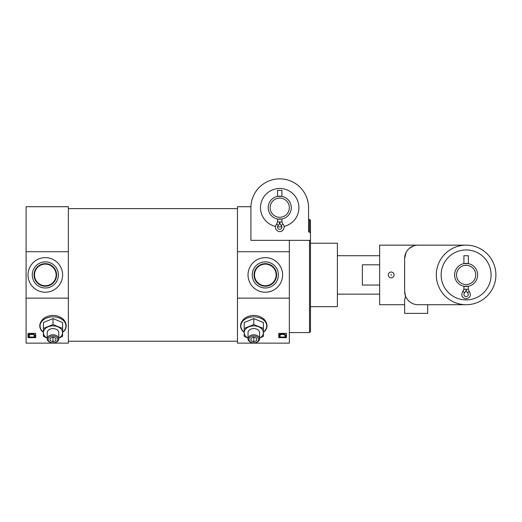 <?xml version="1.0" encoding="UTF-8"?>
<svg xmlns="http://www.w3.org/2000/svg" width="522" height="522" viewBox="0 0 522 522"><rect width="100%" height="100%" fill="white"/><g stroke="black" fill="none" stroke-linecap="round" stroke-linejoin="round"><path stroke-width="0.78" d="M282.787 223.964L281.945 221.974L281.945 218.992L277.528 218.992L277.528 221.974L276.68 223.964C274.494 227.024 275.035 229.484 278.304 231.344C282.539 233.073 286.271 226.933 282.787 223.964L281.254 225.556A2.212 2.212 0 0 1 281.312 228.714A2.212 2.212 0 0 1 278.161 228.714A2.212 2.212 0 0 1 278.213 225.563L276.68 223.964M291.263 207.678A11.53 11.53 0 0 1 273.972 217.661A11.53 11.53 0 0 1 273.972 197.694A11.53 11.53 0 0 1 291.263 207.678M277.528 196.363L281.945 196.363L281.945 190.386L277.528 190.386L277.528 196.363M237.464 251.715L289.345 251.715L289.345 298.147L237.464 298.147L237.464 206.719L250.925 206.719L250.912 207.678A28.821 28.821 0 0 1 279.733 178.857A28.821 28.821 0 0 1 308.554 207.678L308.554 219.377L309.52 219.377L309.52 231.964L310.479 233.262L310.479 220.369L309.52 219.377M308.554 207.678L308.554 231.964L309.52 231.964M250.925 206.719L245.151 206.719M310.479 227.853L310.479 220.369M310.479 237.941L310.479 229.778M310.479 274.931L310.479 300.391M250.912 207.678L250.912 240.342L309.52 240.342L309.52 332.573L310.479 331.614L310.479 233.262M289.345 240.342L289.345 251.715M289.345 298.147L289.345 343.143L237.464 343.143L237.464 298.147M310.479 240.342L309.52 240.342M53.003 342.921A4.881 3.452 0 0 1 48.774 337.741A4.881 3.452 0 0 1 57.224 337.741A4.881 3.452 0 0 1 53.003 342.921A5.762 4.078 0 0 1 47.234 338.843A5.762 4.078 0 0 1 53.003 334.765A5.762 4.078 0 0 1 58.764 338.843A5.762 4.078 0 0 1 53.003 342.921M50.119 340.644L50.119 338.289L53.003 337.114L55.88 338.289L55.88 340.644L53.003 341.819L50.119 340.644L50.119 338.289M43.391 332.357L41.597 330.759C38.497 326.537 39.346 322.296 44.142 318.022C50.934 314.185 57.303 314.57 63.253 319.177C66.783 323.281 67.168 327.137 64.408 330.746L62.607 332.357M68.375 298.147L68.375 343.143L26.1 343.143L26.1 298.147L68.375 298.147L68.375 251.715L26.1 251.715L26.1 206.719L68.375 206.719L68.375 251.715M28.018 337.623L28.018 333.375L35.705 333.375L35.705 337.623L28.018 337.623M253.796 342.921A4.881 3.452 0 0 1 249.568 337.741A4.881 3.452 0 0 1 258.018 337.741A4.881 3.452 0 0 1 253.796 342.921A5.762 4.078 0 0 1 248.028 338.843A5.762 4.078 0 0 1 253.796 334.765A5.762 4.078 0 0 1 259.558 338.843A5.762 4.078 0 0 1 253.796 342.921M250.912 340.644L250.912 338.289L253.796 337.114L256.674 338.289L256.674 340.644L253.796 341.819L250.912 340.644L250.912 338.289M244.185 332.357L242.391 330.759C239.291 326.537 240.14 322.296 244.935 318.022C251.728 314.185 258.096 314.57 264.047 319.177C267.577 323.281 267.962 327.137 265.202 330.746L263.401 332.357M278.774 337.623L278.774 333.375L286.461 333.375L286.461 337.623L278.774 337.623M28.018 333.375L28.018 337.062L35.705 337.062L35.705 333.375M278.774 333.375L278.774 337.062L286.461 337.062L286.461 333.375M26.1 298.147L26.1 251.715M310.479 243.226L337.382 243.226L337.382 306.636L310.479 306.636M29.395 335.809L28.867 336.462L28.429 334.609L31.418 333.48L33.245 334.041L35.222 335.516L34.68 336.396L34.165 336.168L34.589 335.483M35.228 335.516L33.245 333.623L31.973 333.493M280.144 335.809L279.616 336.462L279.185 334.609L282.174 333.48L283.994 334.041L285.978 335.516L285.436 336.396L284.921 336.168L285.345 335.483M285.978 335.516L283.994 333.623L282.722 333.493M28.429 334.609L28.429 335.026L31.973 333.904M29.395 336.233L28.991 335.542L29.291 334.928L30.648 334.439L32.919 334.452L34.472 335.091M34.165 335.75L34.165 336.168M33.245 333.623L33.245 334.041M279.185 334.609L279.185 335.026L282.722 333.904M280.144 336.233L279.74 335.542L280.04 334.928L281.397 334.439L283.668 334.452L285.221 335.091M284.921 335.75L284.921 336.168M283.994 333.623L283.994 334.041M282.617 274.931A17.291 17.291 0 0 1 256.674 289.906A17.291 17.291 0 0 1 256.674 259.956A17.291 17.291 0 0 1 282.617 274.931M62.607 274.931A17.291 17.291 0 0 1 36.67 289.906A17.291 17.291 0 0 1 36.67 259.956A17.291 17.291 0 0 1 62.607 274.931M278.389 274.931A13.063 13.063 0 0 1 258.788 286.245A13.063 13.063 0 0 1 258.788 263.617A13.063 13.063 0 0 1 278.389 274.931M276.595 274.931A11.269 11.269 0 0 1 259.688 284.692A11.269 11.269 0 0 1 259.688 265.169A11.269 11.269 0 0 1 276.595 274.931M276.131 274.931A10.812 10.812 0 0 1 259.917 284.294A10.812 10.812 0 0 1 259.917 265.567A10.812 10.812 0 0 1 276.131 274.931M58.379 274.931A13.063 13.063 0 0 1 38.785 286.245A13.063 13.063 0 0 1 38.785 263.617A13.063 13.063 0 0 1 58.379 274.931M56.585 274.931A11.269 11.269 0 0 1 39.679 284.692A11.269 11.269 0 0 1 39.679 265.169A11.269 11.269 0 0 1 56.585 274.931M56.122 274.931A10.812 10.812 0 0 1 39.907 284.294A10.812 10.812 0 0 1 39.907 265.567A10.812 10.812 0 0 1 56.122 274.931M244.185 328.468L244.185 322.524L253.796 318.603L263.401 322.524L263.401 328.468L253.796 324.547L244.185 328.468L244.185 336.318L248.028 338.152M253.796 324.547L253.796 318.603M259.558 338.152L263.401 336.318L263.401 328.468M248.028 338.112A9.605 6.793 0 0 1 244.185 332.677A9.605 6.793 0 0 1 248.994 326.792A9.605 6.793 0 0 1 258.599 326.792A9.605 6.793 0 0 1 263.401 332.677A9.605 6.793 0 0 1 259.558 338.112M248.028 338.843L248.028 332.677A5.762 4.078 0 0 1 253.796 328.599A5.762 4.078 0 0 1 259.558 332.677L259.558 338.843M256.674 338.289L256.674 340.644M253.796 337.114L253.796 341.819M43.391 328.468L43.391 322.524L53.003 318.603L62.607 322.524L62.607 328.468L53.003 324.547L43.391 328.468L43.391 336.318L47.234 338.152M53.003 324.547L53.003 318.603M58.764 338.152L62.607 336.318L62.607 328.468M47.234 338.112A9.605 6.793 0 0 1 43.391 332.677A9.605 6.793 0 0 1 48.2 326.792A9.605 6.793 0 0 1 57.805 326.792A9.605 6.793 0 0 1 62.607 332.677A9.605 6.793 0 0 1 58.764 338.112M47.234 338.843L47.234 332.677A5.762 4.078 0 0 1 53.003 328.599A5.762 4.078 0 0 1 58.764 332.677L58.764 338.843M55.88 338.289L55.88 340.644M53.003 337.114L53.003 341.819M289.345 207.678A9.605 9.605 0 0 1 274.931 215.997A9.605 9.605 0 0 1 274.931 199.358A9.605 9.605 0 0 1 289.345 207.678M275.381 226.391A19.216 19.216 0 0 1 260.739 204.761A19.216 19.216 0 0 1 281.195 188.52A19.216 19.216 0 0 1 284.085 226.391M281.906 226.77A19.216 19.216 0 0 1 277.56 226.77M281.945 221.974L279.733 221.974L280.118 223.899L279.348 223.899L279.733 221.974A4.979 4.979 0 0 0 281.254 225.556A4.979 4.979 0 0 1 279.733 221.974A4.979 4.979 0 0 1 278.213 225.556L277.841 225.171M281.626 225.171L281.254 225.563M379.651 264.811L362.359 264.811L362.359 285.051L379.651 285.051M427.688 304.711L427.688 313.363L404.628 313.363L404.628 299.837L405.561 296.176L404.628 291.263L405.561 296.176M466.12 304.711L418.083 304.711A13.448 13.448 0 0 1 404.628 291.263L404.628 258.599A13.448 13.448 0 0 1 418.083 245.151L379.651 245.151L379.651 304.711L404.628 304.711L404.628 313.363M404.628 258.599L406.083 252.517L404.628 258.599M409.392 248.328L413.548 245.934L409.392 248.328M495.9 274.931A29.78 29.78 0 0 1 451.223 300.724A29.78 29.78 0 0 1 451.223 249.138A29.78 29.78 0 0 1 495.9 274.931M418.083 245.151L466.12 245.151M394.064 274.931A2.884 2.884 0 0 1 391.18 277.815A2.884 2.884 0 0 1 388.296 274.931A2.884 2.884 0 0 1 391.18 272.047A2.884 2.884 0 0 1 394.064 274.931M477.643 274.931A11.53 11.53 0 0 1 460.352 284.914A11.53 11.53 0 0 1 460.352 264.948A11.53 11.53 0 0 1 477.643 274.931M463.908 286.245L468.325 286.245L468.325 289.227L466.1 289.227A4.979 4.979 0 0 0 467.634 292.809A2.212 2.212 0 0 1 467.692 295.961A2.212 2.212 0 0 1 464.541 295.961A2.212 2.212 0 0 1 464.593 292.809L463.047 291.217L463.888 289.227L463.908 286.245M463.908 263.617L468.325 263.617L468.325 255.715L463.908 255.715L463.908 263.617M475.725 274.931A9.605 9.605 0 0 1 461.311 283.25A9.605 9.605 0 0 1 461.311 266.611A9.605 9.605 0 0 1 475.725 274.931M491.098 274.931A24.978 24.978 0 0 1 453.625 296.561A24.978 24.978 0 0 1 453.625 253.3A24.978 24.978 0 0 1 491.098 274.931M463.053 291.23C460.743 294.884 461.631 297.416 465.722 298.819C470.4 297.879 471.542 295.348 469.167 291.217L467.634 292.809A4.979 4.979 0 0 1 466.12 289.227A4.979 4.979 0 0 1 464.58 292.809M468.012 292.418L467.64 292.809M466.1 289.227L463.888 289.227M391.493 274.931L391.024 274.657L391.024 275.205L391.493 274.931M279.733 221.974L277.528 221.974M31.418 333.48L31.418 333.897M282.174 333.48L282.174 333.897M244.185 332.109A12.946 9.155 0 0 1 244.798 319.392A12.946 9.155 0 0 1 262.794 319.392A12.946 9.155 0 0 1 263.401 332.109M43.391 332.109A12.946 9.155 0 0 1 44.005 319.392A12.946 9.155 0 0 1 62.001 319.392A12.946 9.155 0 0 1 62.607 332.109M289.345 332.573L309.52 332.573M68.375 341.218L237.464 341.218M68.375 208.637L237.464 208.637M337.382 294.147L379.651 294.147M337.382 255.715L379.651 255.715M469.174 291.217L468.325 289.227"/></g></svg>
